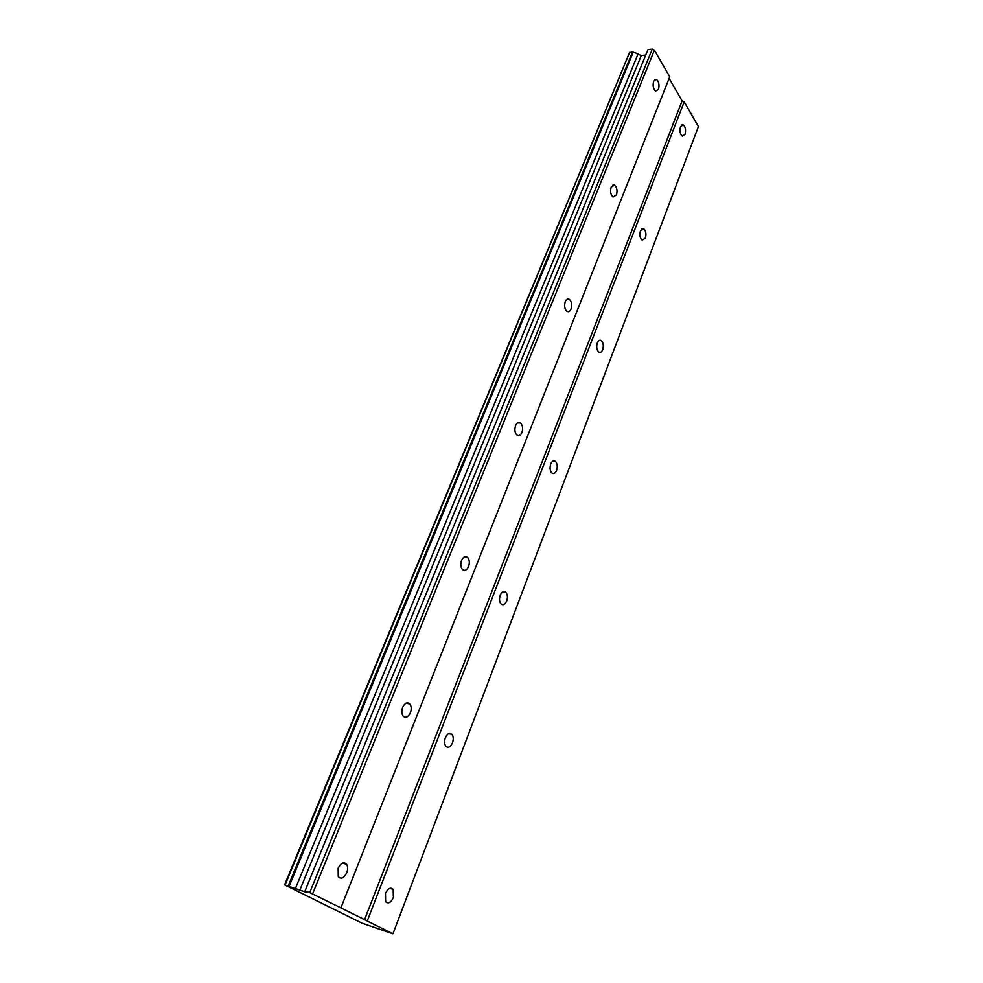 <?xml version="1.0" encoding="UTF-8"?>
<svg xmlns="http://www.w3.org/2000/svg" width="983" height="983" viewBox="0 0 983 983"><rect width="100%" height="100%" fill="white"/><g stroke="black" fill="none" stroke-linecap="round" stroke-linejoin="round"><path stroke-width="1.47" d="M658.499 89.318C659.593 84.821 658.905 81.491 656.423 79.328L653.67 81.134C652.552 85.632 653.24 88.962 655.71 91.124L658.499 89.318M346.729 872.793C347.97 869.341 347.921 866.502 346.569 864.266C343.706 861.612 340.904 862.927 338.152 868.222L338.275 876.75C341.162 879.441 343.976 878.114 346.729 872.793M410.39 712.822C411.631 709.21 411.459 706.261 409.85 703.975C407.257 701.813 404.873 702.919 402.661 707.293C401.408 710.893 401.568 713.842 403.165 716.14C405.77 718.327 408.178 717.221 410.39 712.822M468.559 566.626C469.813 562.829 469.493 559.769 467.625 557.459C465.34 555.776 463.325 556.734 461.568 560.335C460.314 564.119 460.622 567.179 462.477 569.501C464.775 571.209 466.802 570.251 468.559 566.626M521.924 432.508C523.165 428.514 522.723 425.369 520.621 423.059C518.655 421.793 516.972 422.641 515.584 425.59C514.342 429.571 514.773 432.729 516.874 435.051C518.852 436.329 520.535 435.494 521.924 432.508M571.062 309.043C572.266 304.853 571.725 301.621 569.427 299.348C567.769 298.439 566.392 299.188 565.286 301.597C564.082 305.787 564.611 309.018 566.896 311.304C568.567 312.238 569.956 311.476 571.062 309.043M616.452 194.99C617.607 190.628 616.98 187.335 614.559 185.111L611.168 187.139C610.013 191.488 610.627 194.781 613.036 197.018L616.452 194.99M685.04 134.327C686.073 130.039 685.47 126.868 683.197 124.829L680.519 126.66C679.474 130.948 680.076 134.118 682.337 136.17L685.04 134.327M393.347 897.614L393.175 889.369C390.546 887.01 387.978 888.362 385.471 893.424L385.631 901.669C388.285 904.053 390.865 902.701 393.347 897.614M452.475 742.89C453.654 739.363 453.482 736.525 451.959 734.387C449.587 732.446 447.388 733.588 445.348 737.803C444.181 741.329 444.341 744.168 445.84 746.318C448.248 748.284 450.46 747.141 452.475 742.89M506.7 601.006C507.867 597.308 507.584 594.383 505.852 592.221C503.738 590.685 501.871 591.668 500.236 595.17C499.069 598.856 499.339 601.78 501.06 603.955C503.198 605.516 505.065 604.533 506.7 601.006M556.611 470.402C557.766 466.544 557.373 463.534 555.432 461.383C553.601 460.204 552.041 461.064 550.726 463.976C549.558 467.822 549.952 470.832 551.868 472.995C553.724 474.187 555.297 473.327 556.611 470.402M602.702 349.801C603.82 345.783 603.341 342.698 601.24 340.573C599.679 339.7 598.377 340.474 597.32 342.87C596.189 346.888 596.669 349.973 598.745 352.111C600.33 352.995 601.645 352.221 602.702 349.801M645.389 238.095C646.47 233.929 645.917 230.796 643.705 228.707L640.461 230.759C639.368 234.925 639.921 238.058 642.12 240.147L645.389 238.095M312.631 893.768L654.395 50.17L669.73 76.772L340.892 907.862L309.731 892.601L652.245 49.15L647.908 49.691L304.988 891.04L306.475 892.392L284.566 884.86L362.063 923.184L392.942 933.813L340.892 907.862M628.432 55.195L284.566 884.86M285.156 884.589L629.599 52.357L632.696 51.571L638.004 54.09L295.453 888.448M645.708 55.085L641.26 55.626L638.004 54.09M654.395 50.17L652.245 49.15M392.942 933.813L698.434 126.561L684.18 101.839L682.104 100.856L669.104 78.357M309.731 892.601L304.988 891.04M285.242 884.553L629.833 51.927M632.696 51.571L288.363 885.572M289.26 885.941L633.371 51.89M641.26 55.626L299.803 890.205M682.104 100.856L364.496 919.891M367.237 920.997L684.18 101.839M656.423 79.328L654.801 79.512M346.569 864.266L342.662 863.074M409.85 703.975L406.053 703.177M467.625 557.459L464.16 557.017M520.621 423.059L517.599 422.887M569.427 299.348L566.908 299.36M614.559 185.111L612.52 185.246M683.197 124.829L681.698 124.964M393.175 889.369L389.821 888.325M451.959 734.387L448.703 733.662M505.852 592.221L502.841 591.791M555.432 461.383L552.79 461.187M601.24 340.573L599.003 340.536M643.705 228.707L641.85 228.781"/></g></svg>

